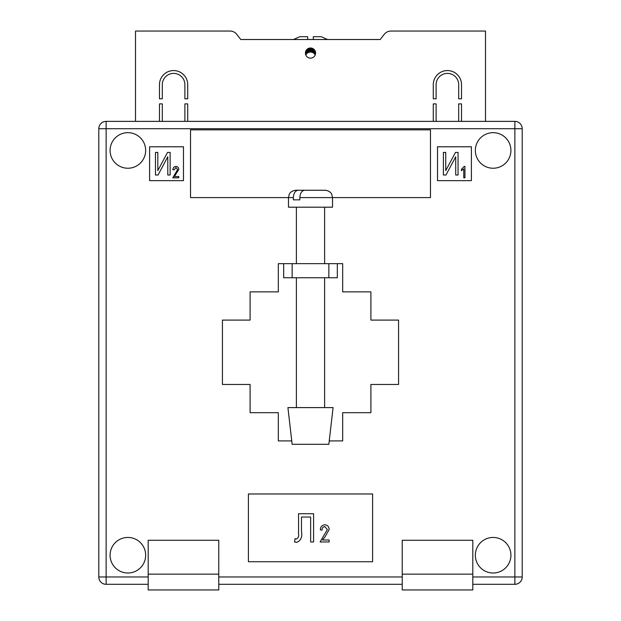 <?xml version="1.0" encoding="UTF-8"?>
<svg xmlns="http://www.w3.org/2000/svg" width="621" height="621" viewBox="0 0 621 621"><rect width="100%" height="100%" fill="white"/><g stroke="black" fill="none" stroke-linecap="round" stroke-linejoin="round"><path stroke-width="0.93" d="M315.584 53.064A5.084 5.084 0 0 1 310.5 58.149A5.084 5.084 0 0 1 305.416 53.064A5.084 5.084 0 0 1 310.5 47.988A5.084 5.084 0 0 1 315.584 53.064M159.481 84.681A14.112 14.112 0 0 1 173.601 70.569A14.112 14.112 0 0 1 187.713 84.681L187.713 98.793L184.887 98.793L184.887 84.681A11.294 11.294 0 0 0 173.601 73.394A11.294 11.294 0 0 0 162.306 84.681L162.306 98.793L159.481 98.793L159.481 84.681M458.694 84.681A11.294 11.294 0 0 0 447.399 73.394A11.294 11.294 0 0 0 436.113 84.681L436.113 98.793L433.287 98.793L433.287 84.681A14.112 14.112 0 0 1 447.399 70.569A14.112 14.112 0 0 1 461.519 84.681L461.519 98.793L458.694 98.793L458.694 84.681M458.694 121.374L458.694 103.878L461.519 103.878L461.519 121.374M485.506 121.374L485.506 31.05L390.951 31.05A8.469 8.469 0 0 0 384.259 34.318L380.223 39.519L240.777 39.519L293.461 39.519L299.772 36.693L307.674 36.693L307.674 39.519L313.326 39.519L313.326 36.693L321.228 36.693L327.539 39.519L380.223 39.519L384.259 34.318M236.741 34.318L240.777 39.519L236.741 34.318A8.469 8.469 0 0 0 230.049 31.05L135.494 31.05L135.494 121.374M162.306 121.374L162.306 103.878L159.481 103.878L159.481 121.374M187.713 121.374L187.713 103.878L184.887 103.878L184.887 121.374M436.113 121.374L436.113 103.878L433.287 103.878L433.287 121.374M307.674 37.097L307.674 36.693M305.85 51.023L305.85 54.974L306.937 53.398L306.937 49.447M306.937 53.398L307.884 52.669L307.884 48.71M307.884 52.669L310.5 51.939L313.116 52.669L313.116 48.71M313.116 52.669L314.063 53.398L314.063 49.447M311.059 51.97L311.059 48.019M312.014 52.172L312.014 48.213M308.986 52.172L308.986 48.213M309.941 51.97L309.941 48.019M310.5 51.939L310.5 47.988M312.503 52.35L312.503 48.399M314.063 53.398L314.49 53.872L314.49 49.921M306.51 53.872L306.51 49.921M308.497 52.35L308.497 48.399M314.49 53.872L315.15 54.974L315.15 51.023M310.5 444.294L292.149 444.294L287.919 407.601L333.081 407.601L328.851 444.294L310.5 444.294M316.462 190.251L325.179 190.251C330.535 190.833 331.824 194.365 331.769 194.365L332.514 197.594L332.514 207.189L288.486 207.189L288.486 197.594L293.368 197.594L293.368 199.846L299.858 199.846L299.858 197.594L430.469 197.594L430.469 129.843L190.531 129.843L190.531 197.594L288.486 197.594L289.231 194.365C289.176 194.365 290.465 190.833 295.821 190.251L297.009 190.251M325.179 190.251L323.991 190.251M323.906 190.251L304.709 190.251C301.79 190.624 300.168 193.069 299.858 197.594M293.368 197.594C293.679 193.077 295.293 190.631 298.22 190.251L316.291 190.251M298.22 190.251L295.821 190.251M296.97 190.251L302.28 190.251M296.349 199.846L299.858 199.846M110.088 555.228A17.784 17.784 0 0 0 127.872 573.012A17.784 17.784 0 0 0 145.656 555.228A17.784 17.784 0 0 0 127.872 537.444A17.784 17.784 0 0 0 110.088 555.228M475.344 555.228A17.784 17.784 0 0 0 493.128 573.012A17.784 17.784 0 0 0 510.912 555.228A17.784 17.784 0 0 0 493.128 537.444A17.784 17.784 0 0 0 475.344 555.228M475.344 150.453A17.784 17.784 0 0 0 493.128 168.237A17.784 17.784 0 0 0 510.912 150.453A17.784 17.784 0 0 0 493.128 132.669A17.784 17.784 0 0 0 475.344 150.453M110.088 150.453A17.784 17.784 0 0 0 127.872 168.237A17.784 17.784 0 0 0 145.656 150.453A17.784 17.784 0 0 0 127.872 132.669A17.784 17.784 0 0 0 110.088 150.453M329.239 440.91L342.676 440.91L342.676 412.686L370.908 412.686L370.908 384.453L398.566 384.453L398.566 320.094L370.908 320.094L370.908 291.87L342.676 291.87L342.676 263.646L337.319 263.646L337.319 277.758L283.681 277.758L283.681 263.646L278.324 263.646L278.324 291.87L250.092 291.87L250.092 320.094L222.434 320.094L222.434 384.453L250.092 384.453L250.092 412.686L278.324 412.686L278.324 440.91L291.761 440.91M248.4 561.726L372.6 561.726L372.6 493.974L248.4 493.974L248.4 561.726M471.393 146.781L437.526 146.781L437.526 180.657L471.393 180.657L471.393 146.781M149.607 146.781L149.607 180.657L183.474 180.657L183.474 146.781L149.607 146.781M148.194 584.307L106.137 584.307L106.137 576.963L98.793 576.963L98.793 128.718A7.336 7.336 0 0 1 106.137 121.374L514.863 121.374L514.863 128.718L106.137 128.718L106.137 576.963L148.194 576.963M472.806 576.963L514.863 576.963L514.863 128.718L522.207 128.718A7.336 7.336 0 0 0 514.863 121.374A7.336 7.336 0 0 1 522.207 128.718L522.207 576.963A7.336 7.336 0 0 1 514.863 584.307L472.806 584.307M402.237 584.307L218.763 584.307M98.793 576.963A7.336 7.336 0 0 0 106.137 584.307A7.336 7.336 0 0 1 98.793 576.963M155.467 175.006L155.467 152.424L157.819 152.424L157.819 170.612L167.546 152.424L170.131 152.424L170.131 175.006L167.786 175.006L167.786 156.787L158.044 175.006L155.467 175.006M174.385 176.511L178.786 176.511L178.786 177.831L172.77 177.831L177.614 169.533L175.883 167.569L174.09 169.913L172.917 169.766C172.995 167.74 173.996 166.622 175.929 166.397C177.769 166.591 178.724 167.647 178.786 169.556L174.385 176.511M443.386 175.006L443.386 152.424L445.731 152.424L445.731 170.612L455.465 152.424L458.05 152.424L458.05 175.006L455.705 175.006L455.705 156.787L445.963 175.006L443.386 175.006M464.943 166.397L464.943 177.831L463.771 177.831L463.771 168.889L461.426 170.643L461.426 169.323L464.182 166.397L464.943 166.397M298.546 533.586L298.546 513.738L313.582 513.738L313.582 541.962L310.647 541.962L310.647 517.037L301.48 517.037L301.48 531.529C302.489 536.746 300.983 540.348 296.978 542.327L294.517 541.962L295.053 538.663L296.388 539.028C298.321 538.011 299.043 536.195 298.546 533.586M322.524 539.983L329.122 539.983L329.122 541.962L320.102 541.962L327.36 529.519L324.767 526.569C322.897 526.903 322.004 528.075 322.082 530.086L320.327 529.868C320.436 526.833 321.934 525.141 324.837 524.807C327.601 525.102 329.029 526.678 329.122 529.55L325.14 536.691L322.524 539.983M148.194 574.146L148.194 589.95L218.763 589.95L218.763 540.27L148.194 540.27L148.194 574.146L218.763 574.146M472.806 540.27L472.806 589.95L402.237 589.95L402.237 540.27L472.806 540.27M402.237 574.146L472.806 574.146M328.851 277.758L328.851 263.646L292.149 263.646L292.149 277.758M283.681 263.646L292.149 263.646M328.851 263.646L337.319 263.646M218.763 576.963L402.237 576.963M106.137 121.374A7.336 7.336 0 0 0 98.793 128.718L106.137 128.718L106.137 121.374M522.207 576.963L514.863 576.963L514.863 584.307M296.388 407.601L296.388 277.758M296.388 263.646L296.388 207.189M324.612 407.601L324.612 277.758M324.612 263.646L324.612 207.189"/></g></svg>
